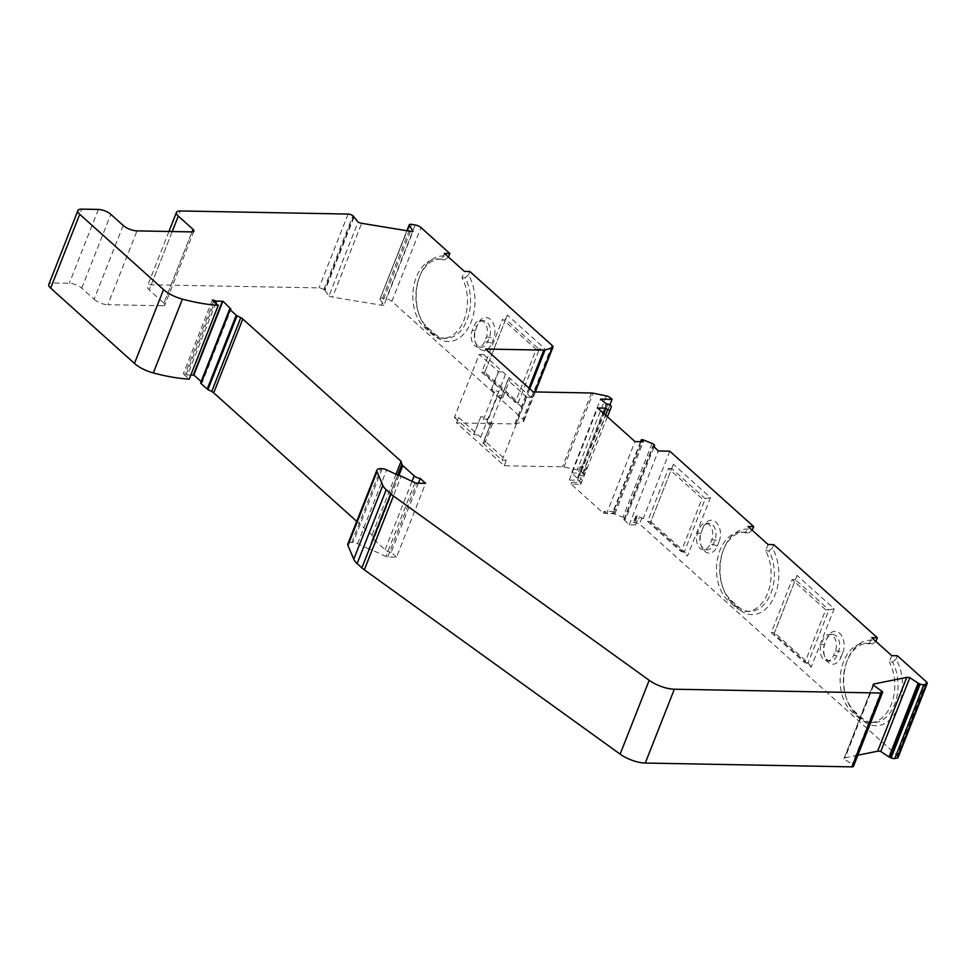 <?xml version="1.0" encoding="UTF-8"?>
<svg xmlns="http://www.w3.org/2000/svg" width="976" height="976" viewBox="0 0 976 976"><rect width="100%" height="100%" fill="white"/><g stroke="black" fill="none" stroke-linecap="round" stroke-linejoin="round"><path stroke-width="0.73" stroke-dasharray="4.88 3.66" d="M353.654 216.184L324.581 290.018L325.093 290.519L354.166 216.684M609.841 405.028L585.502 466.821L580.354 466.723L582.294 468.468A1.781 0.671 -158.5 0 0 583.904 469.273A1.781 0.671 -158.5 0 0 585.234 469.249L586.686 467.882L584.185 474.226L581.306 471.628A3.904 1.452 21.5 0 0 577.304 469.749L564.006 467.004A5.246 1.952 21.5 0 0 562.469 466.821L504.189 465.747L456.487 422.876L514.779 423.95A5.246 1.952 21.5 0 0 515.95 423.816L523.099 421.62A5.246 1.952 21.5 0 0 523.868 421.022A5.246 1.952 21.5 0 0 522.941 419.18L391.888 301.389A5.246 1.952 21.5 0 0 386.106 298.778L382.592 298.192A4.197 1.562 21.5 0 0 380.14 298.693L407.212 230.8M748.848 532.872L752.362 530.041A39.87 26.157 -88.9 0 0 723.838 548.817A39.87 26.157 -88.9 0 0 723.106 588.223A39.87 26.157 -88.9 0 0 732.647 603.363L739.125 609.183A39.87 26.157 -88.9 0 0 772.724 599.911A39.87 26.157 -88.9 0 0 772.382 548.036L768.881 550.867A36.722 24.095 91.1 0 1 771.967 590.285A36.722 24.095 91.1 0 1 749.629 611.44A36.722 24.095 91.1 0 1 737.819 606.425L731.341 600.606A36.722 24.095 91.1 0 1 722.557 586.661A36.722 24.095 91.1 0 1 723.228 550.366A36.722 24.095 91.1 0 1 744.505 532.176A36.722 24.095 91.1 0 1 748.848 532.872L745.591 532.811L748.067 526.515M577.597 480.204L581.098 482.449L571.753 482.278L569.289 480.058L577.597 480.204L603.839 413.592M569.289 480.058L597.654 408.029M641 441.701L613.221 512.229L614.929 513.766L606.621 513.608L634.986 441.591M606.621 513.608L604.144 511.387L603.436 513.193L571.045 484.084L580.391 484.255L582.245 480.631A3.148 1.171 21.5 0 0 580.842 478.899A3.148 1.171 21.5 0 0 577.548 477.886L606.084 404.04M571.753 482.278L571.045 484.084M397.708 475.092L368.635 548.927A5.246 1.952 -158.5 0 1 372.1 550.025L385.886 556.527A2.098 0.781 21.5 0 0 387.679 557.003L396.524 557.162L425.609 483.327M200.629 382.787A2.098 0.781 -158.5 0 1 201.41 382.494L202.203 382.507L231.288 308.672M202.203 382.507L201.129 381.543M123.171 225.444L94.086 299.278L81.728 288.164A9.443 3.526 21.5 0 0 69.296 283.272L52.68 282.967A10.492 3.916 21.5 0 0 48.8 284.406M881.365 690.532L852.28 764.354L853.244 765.355A4.197 1.562 21.5 0 1 853.475 766.294M324.581 290.018L323.825 289.518A4.197 1.562 21.5 0 0 319.018 287.883L151.243 284.785A10.492 3.916 21.5 0 0 147.376 286.236A10.492 3.916 21.5 0 0 149.218 289.933L163.944 303.158L192.004 231.91L162.931 305.732L107.897 304.719L136.982 230.885M898.115 757.4A5.246 1.952 21.5 0 0 897.2 755.558L639.536 523.978L634.925 522.502A1.781 0.671 21.5 0 0 633.314 522.563A1.781 0.671 21.5 0 0 633.631 523.197L635.571 524.942L629.227 524.82L624.311 519.903A3.148 1.171 21.5 0 0 625.47 519.476A3.148 1.171 21.5 0 0 622.969 517.231L612.769 513.364L603.436 513.193M623.762 519.891L652.834 446.069M380.128 299.583L384.007 305L413.092 231.178M325.093 290.519L328.973 295.935L358.058 222.101M396.524 557.162L391.169 552.343L418.399 483.193M629.227 524.82L658.312 450.985M613.221 512.229L613.489 511.558L604.144 511.387M391.169 552.343A5.246 1.952 -158.5 0 1 385.105 549.695L373.71 539.447A5.246 1.952 -158.5 0 1 372.771 538.13L372.015 535.129L356.728 521.391M502.103 460.233L506.324 460.306L484.242 440.457A5.246 1.952 21.5 0 1 485.17 442.311L492.209 424.426A5.246 1.952 -158.5 0 1 490.281 425.146L482.961 443.031L502.103 460.233L526.894 397.269L531.127 397.354L533.262 391.913M504.189 465.747L506.324 460.306M768.088 544.51L765.611 550.806A36.722 24.095 -88.9 0 1 768.71 590.224A36.722 24.095 -88.9 0 1 746.372 611.379A36.722 24.095 -88.9 0 1 734.562 606.364L728.084 600.545A36.722 24.095 -88.9 0 1 717.458 559.028A36.722 24.095 -88.9 0 1 741.248 532.115L744.505 532.176M745.591 532.811A36.722 24.095 -88.9 0 0 741.248 532.115M772.382 548.036L773.724 544.62M768.881 550.867L765.611 550.806M395.975 474.275L372.015 535.129M328.973 295.935A5.246 1.952 21.5 0 0 332.572 297.131L361.657 223.297M190.82 375.04L187.563 374.979A2.098 0.781 -158.5 0 1 186.099 374.65L184.952 374.198A2.098 0.781 21.5 0 0 183.293 373.869L189.185 379.176M468.529 274.939L465.027 277.77A36.722 24.095 91.1 0 1 468.114 317.188A36.722 24.095 91.1 0 1 445.776 338.343A36.722 24.095 91.1 0 1 433.966 333.328L427.488 327.509A36.722 24.095 91.1 0 1 418.704 313.564A36.722 24.095 91.1 0 1 419.375 277.269A36.722 24.095 91.1 0 1 440.664 259.079A36.722 24.095 91.1 0 1 445.007 259.775L448.509 256.944A39.87 26.157 -88.9 0 0 419.985 275.72A39.87 26.157 -88.9 0 0 419.253 315.126A39.87 26.157 -88.9 0 0 428.793 330.266L435.272 336.086A39.87 26.157 -88.9 0 0 468.87 326.814A39.87 26.157 -88.9 0 0 468.529 274.939L469.883 271.523M521.44 406.797L484.34 373.454L507.361 315.016L544.462 348.359L521.44 406.797L518.366 402.441L515.291 402.38L536.166 349.396L502.603 319.225L481.729 372.222L515.291 402.38M491.806 343.357L493.6 338.831A14.164 9.296 -88.9 0 0 490.464 319.457A14.164 9.296 -88.9 0 0 477.703 324.532A14.164 9.296 -88.9 0 0 477.691 324.544L475.91 329.071A14.164 9.296 -88.9 0 0 475.654 343.064A14.164 9.296 -88.9 0 0 483.608 350.384A14.164 9.296 -88.9 0 0 491.806 343.357L487.671 341.734A11.017 7.222 91.1 0 1 481.278 347.188A11.017 7.222 91.1 0 1 475.105 341.502A11.017 7.222 91.1 0 1 475.3 330.62L477.093 326.082A11.017 7.222 91.1 0 1 483.474 320.628A11.017 7.222 91.1 0 1 489.452 337.196L487.671 341.734L484.596 341.673L486.377 337.147A11.017 7.222 -88.9 0 0 480.399 320.567A11.017 7.222 -88.9 0 0 474.007 326.033L472.225 330.559A11.017 7.222 -88.9 0 0 478.203 347.127A11.017 7.222 -88.9 0 0 484.596 341.673M507.361 315.016L505.678 319.286L539.252 349.445L518.366 402.441L484.804 372.271L505.678 319.286L502.603 319.225M536.166 349.396L544.462 348.359M484.34 373.454L484.804 372.271L481.729 372.222M526.894 397.269L507.764 380.067L500.981 397.964A5.246 1.952 21.5 0 0 502.921 397.244A5.246 1.952 21.5 0 0 501.993 395.39L491.294 422.571A5.246 1.952 -158.5 0 1 492.209 424.426M531.127 397.354L509.045 377.505A5.246 1.952 -158.5 0 1 509.96 379.347A5.246 1.952 -158.5 0 1 508.032 380.079L507.764 380.067M456.487 422.876L458.622 417.435L454.401 417.362L479.204 354.398L483.425 354.483L485.572 349.042M454.401 417.362L473.543 434.564L480.851 416.679A5.246 1.952 -158.5 0 1 487.756 419.399L498.468 392.218L494.234 392.145L483.535 419.314L480.582 416.667M458.622 417.435L480.704 437.285A5.246 1.952 21.5 0 0 473.811 434.564L473.543 434.564M576.999 477.874L571.521 472.957L600.606 399.123M571.521 472.957L577.853 473.067L579.793 474.812A1.781 0.671 21.5 0 0 581.403 475.617A1.781 0.671 21.5 0 0 582.733 475.58L584.185 474.226M580.354 466.723L577.853 473.067M585.502 466.821L586.686 467.882M444.409 253.418L441.933 259.714A36.722 24.095 -88.9 0 0 437.577 259.03A36.722 24.095 -88.9 0 0 413.787 285.931A36.722 24.095 -88.9 0 0 424.414 327.448L430.892 333.267A36.722 24.095 -88.9 0 0 442.701 338.282A36.722 24.095 -88.9 0 0 465.04 317.139A36.722 24.095 -88.9 0 0 461.953 277.709L464.43 271.413M445.007 259.775L441.933 259.714M162.931 305.732A5.246 1.952 21.5 0 0 164.859 305.012A5.246 1.952 21.5 0 0 163.944 303.158M891.747 655.652L889.27 661.948L892.528 662.009A36.722 24.095 91.1 0 1 895.626 701.439A36.722 24.095 91.1 0 1 873.288 722.582A36.722 24.095 91.1 0 1 861.479 717.567L855 711.748A36.722 24.095 91.1 0 1 846.216 697.803A36.722 24.095 91.1 0 1 846.887 661.508A36.722 24.095 91.1 0 1 868.164 643.33A36.722 24.095 91.1 0 1 872.507 644.014L869.25 643.953A36.722 24.095 -88.9 0 0 864.907 643.269A36.722 24.095 -88.9 0 0 841.117 670.17A36.722 24.095 -88.9 0 0 851.743 711.687L858.221 717.506A36.722 24.095 -88.9 0 0 870.031 722.521A36.722 24.095 -88.9 0 0 892.369 701.378A36.722 24.095 -88.9 0 0 889.27 661.948M872.507 644.014L876.021 641.195A39.87 26.157 -88.9 0 0 847.497 659.959A39.87 26.157 -88.9 0 0 846.765 699.377A39.87 26.157 -88.9 0 0 856.306 714.505L862.784 720.337A39.87 26.157 -88.9 0 0 896.383 711.053A39.87 26.157 -88.9 0 0 896.041 659.19L897.383 655.762M896.041 659.19L892.528 662.009M212.365 300.047L183.293 373.869M368.635 548.927L357.57 543.705A5.246 1.952 21.5 0 0 353.068 542.522L351.714 542.497A10.492 3.916 21.5 0 0 347.846 543.937M94.086 299.278A10.492 3.916 21.5 0 0 107.897 304.719M410.457 231.336L381.372 305.171L332.572 297.131M381.372 305.171A5.246 1.952 21.5 0 0 384.007 305M857.843 755.192L845.07 757.754A5.246 1.952 21.5 0 0 844.057 758.413A5.246 1.952 21.5 0 0 844.02 758.864L852.28 764.354M635.571 524.942L638.06 518.598L636.132 516.853L633.631 523.197M634.925 522.502L637.426 516.158L643.208 518.695L638.06 518.598M637.426 516.158A1.781 0.671 21.5 0 0 635.815 516.231A1.781 0.671 21.5 0 0 636.132 516.853M869.25 643.953L871.727 637.657M483.425 354.483L505.507 374.333A5.246 1.952 -158.5 0 0 498.602 371.612L479.204 354.398M482.961 443.031L483.23 443.031A5.246 1.952 21.5 0 0 485.17 442.311M480.704 437.285L487.756 419.399L483.535 419.314M505.507 374.333L498.468 392.218A5.246 1.952 21.5 0 0 491.562 389.497L494.234 392.145M490.013 425.133L487.061 422.498L497.772 395.317L500.712 397.964M484.242 440.457L491.294 422.571L487.061 422.498M642.037 517.634L639.536 523.978M873.105 685.03L844.02 758.864M465.027 277.77L461.953 277.709M614.929 513.766L643.294 441.75M669.792 451.205L643.208 518.695M835.383 650.992L838.64 651.053L842.788 652.688L841.007 657.214L836.859 655.579A11.017 7.222 91.1 0 1 830.478 661.033A11.017 7.222 91.1 0 1 824.293 655.347A11.017 7.222 91.1 0 1 824.488 644.465L826.282 639.939A11.017 7.222 91.1 0 1 826.282 639.927A11.017 7.222 91.1 0 1 832.662 634.473A11.017 7.222 91.1 0 1 838.64 651.053L836.859 655.579L833.602 655.518L835.383 650.992A11.017 7.222 -88.9 0 0 829.405 634.412A11.017 7.222 -88.9 0 0 823.012 639.878L821.231 644.404A11.017 7.222 -88.9 0 0 827.209 660.984A11.017 7.222 -88.9 0 0 833.602 655.518M842.788 652.688A14.164 9.296 -88.9 0 0 839.653 633.314A14.164 9.296 -88.9 0 0 826.892 638.389L826.282 639.939L823.012 639.878M821.231 644.404L824.488 644.465L826.282 639.927M825.098 642.928A14.164 9.296 -88.9 0 0 824.842 656.921A14.164 9.296 -88.9 0 0 832.796 664.229A14.164 9.296 -88.9 0 0 841.007 657.214M797.075 575.413L774.066 633.839L811.154 667.194L834.175 608.756L797.075 575.413L795.403 579.671L792.134 579.622L825.696 609.78L804.822 662.777L771.26 632.607L792.134 579.622M673.416 464.271L650.406 522.697L687.494 556.039L710.516 497.614L673.416 464.271L671.744 468.529L668.475 468.468L702.037 498.638L681.163 551.635L647.6 521.465L668.475 468.468M697.572 533.262L700.829 533.323L701.439 531.774A14.164 9.296 -88.9 0 0 701.183 545.779A14.164 9.296 -88.9 0 0 709.137 553.087A14.164 9.296 -88.9 0 0 717.348 546.072L713.2 544.437A11.017 7.222 91.1 0 1 706.819 549.891A11.017 7.222 91.1 0 1 700.634 544.205A11.017 7.222 91.1 0 1 700.829 533.323L702.622 528.797A11.017 7.222 91.1 0 1 702.622 528.785A11.017 7.222 91.1 0 1 709.003 523.331A11.017 7.222 91.1 0 1 714.981 539.911L713.2 544.437L709.942 544.376L711.724 539.85A11.017 7.222 -88.9 0 0 705.746 523.27A11.017 7.222 -88.9 0 0 699.353 528.736L697.572 533.262A11.017 7.222 -88.9 0 0 703.55 549.83A11.017 7.222 -88.9 0 0 709.942 544.376M711.724 539.85L714.981 539.911L719.129 541.534L717.348 546.072M719.129 541.534A14.164 9.296 -88.9 0 0 715.994 522.16A14.164 9.296 -88.9 0 0 703.232 527.247L702.622 528.797L699.353 528.736M701.439 531.774L702.622 528.785M650.406 522.697L650.858 521.526L647.6 521.465M710.516 497.614L705.306 498.699L684.432 551.696L650.858 521.526L671.744 468.529L705.306 498.699L702.037 498.638M681.163 551.635L684.432 551.696L687.494 556.039M834.175 608.756L828.966 609.841L808.091 662.838L804.822 662.777M811.154 667.194L808.091 662.838L774.517 632.668L771.26 632.607M774.066 633.839L795.403 579.671L828.966 609.841L825.696 609.78M491.294 389.497L498.346 371.6M509.045 377.505L501.993 395.39L497.772 395.317M415.19 224.944L386.106 298.778M391.888 301.389L420.973 227.554M732.647 603.363L731.341 600.606L728.084 600.545M734.562 606.364L737.819 606.425L739.125 609.183M579.305 481.741L605.547 415.129M387.679 557.003L416.764 483.169M414.959 482.693L385.886 556.527M372.1 550.025L401.185 476.19M580.391 484.255L581.098 482.449M607.389 416.789L580.891 484.072M201.41 382.494L230.495 308.66M81.728 288.164L110.813 214.33M852.878 764.855L881.962 691.032M882.316 691.52L853.244 765.355M172.215 231.544L149.218 289.933M652.053 443.397L622.969 517.231M624.311 519.903L653.249 446.435M613.721 513.583L642.806 439.749M529.761 388.765L515.95 423.816M514.779 423.95L528.931 388.021M523.099 421.62L534.787 391.937M552.026 345.345L522.941 419.18M385.105 549.695L412.043 481.314M398.952 475.361L373.71 539.447M372.771 538.13L397.622 475.056M591.554 392.999L562.469 466.821M564.006 467.004L593.079 393.182M606.389 395.914L577.304 469.749M215.842 303.17L187.563 374.979M186.099 374.65L214.671 302.109M486.377 337.147L489.452 337.196L493.6 338.831M430.892 333.267L433.966 333.328L435.272 336.086M379.957 299.144L406.907 230.751L379.957 299.144M409.225 224.858L380.14 298.693M382.592 298.192L411.677 224.37M606.633 404.052L577.548 477.886M581.306 471.628L610.378 397.805M613.489 511.558L612.769 513.364M52.68 282.967L81.752 209.132M98.381 209.437L69.296 283.272M579.793 474.812L582.294 468.468M428.793 330.266L427.488 327.509L424.414 327.448M500.981 397.964L508.032 380.079M858.221 717.506L861.479 717.567L862.784 720.337M856.306 714.505L855 711.748L851.743 711.687M483.23 443.031L490.281 425.146M498.602 371.612L491.562 389.497M351.714 542.497L380.799 468.663M382.153 468.687L353.068 542.522M357.57 543.705L386.655 469.871M873.593 685.359L845.07 757.754M151.243 284.785L180.328 210.95M480.851 416.679L473.811 434.564M213.695 301.23L184.952 374.198M926.273 681.724L897.2 755.558M348.09 214.061L319.018 287.883M323.825 289.518L352.897 215.684M585.234 469.249L582.733 475.58M472.225 330.559L475.3 330.62L475.91 329.071M477.093 326.082L477.703 324.532L477.093 326.082L474.007 326.033M722.557 586.661L723.106 588.223M723.228 550.366L723.838 548.817M653.981 447.093L625.47 519.476M535.312 391.949L523.868 421.022M418.704 313.564L419.253 315.126M419.375 277.269L419.985 275.72M502.921 397.244L509.96 379.347M193.943 231.178L164.859 305.012M870.031 722.521L873.288 722.582M635.815 516.231L633.314 522.563M864.907 643.269L868.164 643.33M640.573 441.689L612.989 511.741M844.057 758.413L873.142 684.579M168.946 231.483L147.376 286.236M442.701 338.282L445.776 338.343M703.55 549.83L706.819 549.891M700.634 544.205L701.183 545.779M829.405 634.412L832.662 634.473M746.372 611.379L749.629 611.44M846.216 697.803L846.765 699.377M846.887 661.508L847.497 659.959M824.293 655.347L824.842 656.921M827.209 660.984L830.478 661.033M705.746 523.27L709.003 523.331M478.203 347.127L481.278 347.188M480.399 320.567L483.474 320.628M437.577 259.03L440.664 259.079M475.105 341.502L475.654 343.064"/><path stroke-width="1.46" d="M528.931 388.021L543.852 350.128A5.246 1.952 21.5 0 0 545.035 349.994L552.184 347.785A5.246 1.952 21.5 0 0 552.941 347.2A5.246 1.952 21.5 0 0 552.026 345.345L469.883 271.523L464.43 271.413L444.409 253.418L449.863 253.528L420.973 227.554A5.246 1.952 21.5 0 0 415.19 224.944L411.677 224.37A4.197 1.562 21.5 0 0 409.225 224.858L406.907 230.751L409.042 225.322L413.092 231.178A5.246 1.952 21.5 0 1 410.457 231.336L361.657 223.297A5.246 1.952 21.5 0 1 358.058 222.101L352.897 215.684A4.197 1.562 21.5 0 0 348.09 214.061L180.328 210.95A10.492 3.916 21.5 0 0 176.461 212.402A10.492 3.916 21.5 0 0 178.303 216.099L193.016 229.336A5.246 1.952 21.5 0 1 193.943 231.178A5.246 1.952 21.5 0 1 192.004 231.91L136.982 230.885A10.492 3.916 21.5 0 1 123.171 225.444L110.813 214.33A9.443 3.526 21.5 0 0 98.381 209.437L81.752 209.132A10.492 3.916 21.5 0 0 77.885 210.584A10.492 3.916 21.5 0 0 79.727 214.281L50.642 288.103L134.456 363.438A20.984 7.82 21.5 0 0 153.317 372.954A99.674 37.161 21.5 0 0 189.185 379.176L218.27 305.354A99.674 37.161 21.5 0 1 182.402 299.132L153.317 372.954M418.399 483.193L420.241 478.521L425.609 483.327L416.764 483.169A2.098 0.781 21.5 0 1 414.959 482.693L401.185 476.19A5.246 1.952 -158.5 0 0 397.708 475.092L386.655 469.871A5.246 1.952 21.5 0 0 382.153 468.687L380.799 468.663A10.492 3.916 21.5 0 0 376.919 470.115L347.846 543.937A10.492 3.916 21.5 0 0 347.944 545.413L353.751 559.224A20.984 7.82 21.5 0 0 357.131 563.579L361.889 567.849A20.984 7.82 21.5 0 0 364.341 569.825L620.114 754.131A20.984 7.82 21.5 0 0 645.27 763.049L851.926 766.868L881.011 693.033A4.197 1.562 21.5 0 0 882.56 692.46A4.197 1.562 21.5 0 0 882.316 691.52L873.105 685.03A5.246 1.952 21.5 0 1 873.142 684.579A5.246 1.952 21.5 0 1 874.154 683.92L873.593 685.359M909.852 677.661L880.767 751.483L889.026 756.986L918.111 683.163L909.852 677.661A5.246 1.952 21.5 0 0 906.741 677.393L874.154 683.92M918.111 683.163L920.173 684.091A4.197 1.562 21.5 0 0 923.845 684.701L894.76 758.535L897.103 758.059A5.246 1.952 21.5 0 0 898.115 757.4L927.2 683.578A5.246 1.952 21.5 0 0 926.273 681.724L897.383 655.762L891.747 655.652L871.727 637.657L877.363 637.767L773.724 544.62L768.088 544.51L748.067 526.515L753.704 526.625L669.792 451.205L658.312 450.985L653.395 446.081A3.148 1.171 21.5 0 0 654.554 445.642A3.148 1.171 21.5 0 0 652.053 443.397L642.806 439.749L641.354 439.725L641 441.701M897.103 758.059L926.187 684.225L923.845 684.701M926.187 684.225A5.246 1.952 21.5 0 0 927.2 683.578M605.547 415.129L607.67 409.725L605.962 408.188L597.654 408.029L634.986 441.591L643.294 441.75L641.586 440.213M607.67 409.725L609.976 410.237L611.33 406.797A3.148 1.171 21.5 0 0 609.915 405.077A3.148 1.171 21.5 0 0 606.633 404.052L600.606 399.123L612.086 399.33L609.841 405.028M543.852 350.128L485.572 349.042L533.262 391.913L591.554 392.999A5.246 1.952 21.5 0 1 593.079 393.182L606.389 395.914A3.904 1.452 21.5 0 1 610.378 397.805L612.086 399.33M134.456 363.438L163.541 289.604L79.727 214.281M163.541 289.604A20.984 7.82 21.5 0 0 182.402 299.132M420.241 478.521A5.246 1.952 -158.5 0 1 414.19 475.861L402.795 465.613A5.246 1.952 -158.5 0 1 401.856 464.308L401.087 461.306L242.792 319.018A5.246 1.952 21.5 0 0 240.779 317.688L237.046 315.76A2.098 0.781 -158.5 0 1 236.241 315.236L230.08 309.697A2.098 0.781 -158.5 0 1 229.714 308.953A2.098 0.781 -158.5 0 1 230.495 308.66L222.931 301.169A2.098 0.781 -158.5 0 1 222.382 301.255L216.648 301.145A2.098 0.781 -158.5 0 1 215.184 300.815L214.037 300.364A2.098 0.781 21.5 0 0 212.365 300.047L218.27 305.354M376.919 470.115A10.492 3.916 21.5 0 0 377.017 471.591L382.824 485.401A20.984 7.82 21.5 0 0 386.215 489.757L357.131 563.579M361.889 567.849L390.973 494.027L386.215 489.757M390.973 494.027A20.984 7.82 21.5 0 0 393.426 495.991L364.341 569.825M620.114 754.131L649.199 680.309L393.426 495.991M649.199 680.309A20.984 7.82 21.5 0 0 674.343 689.215L645.27 763.049M881.011 693.033L674.343 689.215M880.767 751.483A5.246 1.952 21.5 0 0 877.656 751.215L857.843 755.192M752.167 530.2L753.704 526.625M603.839 413.592L605.962 408.188M356.728 521.391L213.707 392.852A5.246 1.952 21.5 0 0 211.707 391.51L207.961 389.595A2.098 0.781 -158.5 0 1 207.168 389.058L201.007 383.519A2.098 0.781 -158.5 0 1 200.629 382.787L229.714 308.953M201.129 381.543L193.846 375.004L222.931 301.169M851.926 766.868A4.197 1.562 21.5 0 0 853.475 766.294L882.56 692.46M407.212 230.8L409.2 225.761M401.087 461.306L395.975 474.275M193.846 375.004A2.098 0.781 -158.5 0 1 193.297 375.089L190.82 375.04M449.863 253.528L448.411 257.03M77.885 210.584L48.8 284.406A10.492 3.916 21.5 0 0 50.642 288.103M889.026 756.986L891.088 757.925A4.197 1.562 21.5 0 0 894.76 758.535M875.826 641.342L877.363 637.767M877.656 751.215L906.741 677.393M609.976 410.237L607.389 416.789M230.08 309.697L201.007 383.519M353.751 559.224L382.824 485.401M192.004 231.91L193.016 229.336M178.303 216.099L172.215 231.544M545.035 349.994L529.761 388.765M534.787 391.937L552.184 347.785M412.043 481.314L414.19 475.861M402.795 465.613L398.952 475.361M397.622 475.056L401.856 464.308M193.297 375.089L222.382 301.255M216.648 301.145L215.842 303.17M214.671 302.109L215.184 300.815M377.017 471.591L347.944 545.413M211.707 391.51L240.779 317.688M237.046 315.76L207.961 389.595M242.792 319.018L213.707 392.852M207.168 389.058L236.241 315.236M918.941 683.615L889.868 757.437M214.037 300.364L213.695 301.23M891.088 757.925L920.173 684.091M654.554 445.642L653.981 447.093M552.941 347.2L535.312 391.949M641.354 439.725L640.573 441.689M176.461 212.402L168.946 231.483"/></g></svg>
